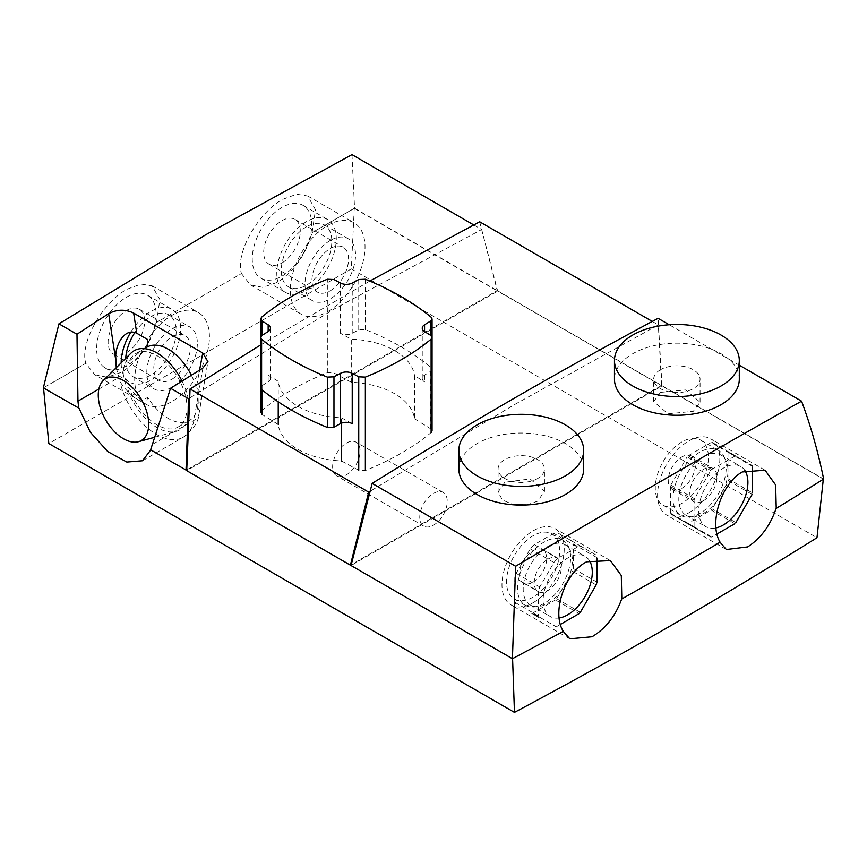 <?xml version="1.0" encoding="UTF-8"?>
<svg xmlns="http://www.w3.org/2000/svg" width="867" height="867" viewBox="0 0 867 867"><rect width="100%" height="100%" fill="white"/><g stroke="black" fill="none" stroke-linecap="round" stroke-linejoin="round"><path stroke-width="0.65" stroke-dasharray="4.33 3.25" d="M306.539 226.753A35.753 20.645 120 0 0 283.184 258.268A35.753 20.645 120 0 0 288.657 286.912A35.753 20.645 120 0 0 306.539 285.145A35.753 20.645 120 0 0 329.893 253.641A35.753 20.645 120 0 0 324.421 224.986A35.753 20.645 120 0 0 306.539 226.753M330.262 240.452A35.753 20.645 120 0 0 306.896 271.956A35.753 20.645 120 0 0 312.38 300.611A35.753 20.645 120 0 0 330.262 298.833A35.753 20.645 120 0 0 353.617 267.329A35.753 20.645 120 0 0 348.133 238.674A35.753 20.645 120 0 0 330.262 240.452M281.992 207.419A42.082 24.298 120 0 0 254.508 244.505A42.082 24.298 120 0 0 260.956 278.22A42.082 24.298 120 0 0 281.992 276.139A42.082 24.298 120 0 0 309.486 239.054A42.082 24.298 120 0 0 303.038 205.338A42.082 24.298 120 0 0 281.992 207.419M306.539 221.594A42.082 24.298 120 0 0 279.055 258.669A42.082 24.298 120 0 0 285.503 292.385A42.082 24.298 120 0 0 306.539 290.304A42.082 24.298 120 0 0 334.023 253.229A42.082 24.298 120 0 0 327.574 219.514A42.082 24.298 120 0 0 306.539 221.594M330.262 290.77A25.88 14.934 120 0 0 347.158 267.968A25.88 14.934 120 0 0 343.191 247.236A25.88 14.934 120 0 0 330.262 248.515A25.88 14.934 120 0 0 313.355 271.317A25.88 14.934 120 0 0 317.322 292.049A25.88 14.934 120 0 0 330.262 290.77M281.992 262.907A25.88 14.934 120 0 0 298.898 240.105A25.88 14.934 120 0 0 294.932 219.373A25.88 14.934 120 0 0 281.992 220.651A25.88 14.934 120 0 0 265.096 243.454A25.88 14.934 120 0 0 269.063 264.186A25.88 14.934 120 0 0 281.992 262.907M744.905 470.521A34.767 20.071 120 0 0 740.7 466.457A34.767 20.071 120 0 0 723.316 468.18A34.767 20.071 120 0 0 700.601 498.828A34.767 20.071 120 0 0 705.933 526.692A34.767 20.071 120 0 0 715.99 527.905M703.397 513.47A34.767 20.071 120 0 0 726.112 482.821A34.767 20.071 120 0 0 720.78 454.958A34.767 20.071 120 0 0 703.397 456.681A34.767 20.071 120 0 0 680.682 487.319A34.767 20.071 120 0 0 686.014 515.182A34.767 20.071 120 0 0 703.397 513.47M703.397 500.758A19.204 11.087 120 0 0 715.947 483.829A19.204 11.087 120 0 0 712.999 468.44A19.204 11.087 120 0 0 703.397 469.394A19.204 11.087 120 0 0 690.847 486.322A19.204 11.087 120 0 0 693.795 501.711A19.204 11.087 120 0 0 703.397 500.758M681.841 488.316A19.204 11.087 120 0 0 694.391 471.388A19.204 11.087 120 0 0 691.454 455.999A19.204 11.087 120 0 0 681.841 456.942A19.204 11.087 120 0 0 669.291 473.87A19.204 11.087 120 0 0 672.239 489.27A19.204 11.087 120 0 0 681.841 488.316M681.841 441.953A37.563 21.686 120 0 0 657.305 475.062A37.563 21.686 120 0 0 663.06 505.168A37.563 21.686 120 0 0 681.841 503.304A37.563 21.686 120 0 0 706.388 470.196A37.563 21.686 120 0 0 700.634 440.1A37.563 21.686 120 0 0 681.841 441.953M699.669 452.249A37.563 21.686 120 0 0 675.122 485.347A37.563 21.686 120 0 0 680.877 515.453A37.563 21.686 120 0 0 699.669 513.589A37.563 21.686 120 0 0 724.205 480.491A37.563 21.686 120 0 0 718.45 450.385A37.563 21.686 120 0 0 699.669 452.249M752.578 468.05L752.578 466.403A44.455 25.663 120 0 0 752.133 465.438L735.877 456.053A44.455 25.663 120 0 0 734.815 456.15L711.818 469.426A44.455 25.663 120 0 0 710.756 470.543L694.5 498.709A44.455 25.663 120 0 0 694.066 500.183L694.066 526.746A44.455 25.663 120 0 0 694.5 527.71L710.756 537.096A44.455 25.663 120 0 0 711.818 536.998L716.987 534.007M711.168 510.056L734.815 523.711A44.455 25.663 120 0 0 735.877 522.595L712.219 508.94A44.455 25.663 120 0 1 711.168 510.056L688.17 523.343L711.818 536.998M728.486 480.784L752.133 494.439A44.455 25.663 120 0 0 752.578 492.965L728.919 479.31A44.455 25.663 120 0 1 728.486 480.784L712.219 508.94M710.756 537.096L687.108 523.44A44.455 25.663 120 0 0 688.17 523.343M694.066 526.746L670.408 513.091A44.455 25.663 120 0 0 670.841 514.055L694.5 527.71M694.5 498.709L670.841 485.054A44.455 25.663 120 0 0 670.408 486.528L694.066 500.183M711.818 469.426L688.17 455.771A44.455 25.663 120 0 0 687.108 456.887L710.756 470.543M735.877 456.053L712.219 442.398A44.455 25.663 120 0 0 711.168 442.495L734.815 456.15M752.578 466.403L728.919 452.747A44.455 25.663 120 0 0 728.486 451.783L752.133 465.438M687.108 523.44L670.841 514.055M670.408 513.091L670.408 486.528M670.841 485.054L687.108 456.887M688.17 455.771L711.168 442.495M712.219 442.398L728.486 451.783M728.919 452.747L728.919 479.31M458.849 469.047A62.413 36.035 180 0 1 477.132 443.568A62.413 36.035 180 0 1 545.159 435.754A62.413 36.035 180 0 1 583.686 469.047M526.768 504.941L537.659 501.159L544.454 491.394L530.149 478.942L504.876 482.225L498.081 492.033L502.459 500.01L513.936 504.832M537.659 478.508A23.181 13.384 180 0 1 512.397 481.413A23.181 13.384 180 0 1 498.081 469.047A23.181 13.384 180 0 1 504.876 459.575A23.181 13.384 180 0 1 530.138 456.681A23.181 13.384 180 0 1 544.454 469.047A23.181 13.384 180 0 1 537.659 478.508M739.302 379.204A62.413 36.035 -0 0 0 700.764 345.911A62.413 36.035 -0 0 0 632.747 353.725A62.413 36.035 -0 0 0 614.465 379.204M660.491 392.383L653.696 401.551L668.002 413.83L693.275 411.316L700.07 402.19L685.754 389.944L660.491 392.383M660.491 369.732A23.181 13.384 -0 0 0 653.696 379.204A23.181 13.384 -0 0 0 668.013 391.57A23.181 13.384 -0 0 0 693.275 388.665A23.181 13.384 -0 0 0 700.07 379.204A23.181 13.384 -0 0 0 685.754 366.839A23.181 13.384 -0 0 0 660.491 369.732M260.653 344.947L369.786 281.06M652.277 321.429L658.313 324.919L513.947 404.9L368.703 492.12M134.927 332.419A35.753 20.645 -60 0 1 150.923 316.596A35.753 20.645 -60 0 1 168.805 314.829A35.753 20.645 -60 0 1 174.289 343.473A35.753 20.645 -60 0 1 150.923 374.988A35.753 20.645 -60 0 1 133.052 376.755A35.753 20.645 -60 0 1 125.704 358.374M172.067 387.191A35.753 20.645 -60 0 1 154.196 388.969A35.753 20.645 -60 0 1 148.712 360.314A35.753 20.645 -60 0 1 172.067 328.81A35.753 20.645 -60 0 1 189.949 327.032A35.753 20.645 -60 0 1 195.433 355.687A35.753 20.645 -60 0 1 172.067 387.191M126.387 365.982A42.082 24.298 -60 0 1 105.341 368.063A42.082 24.298 -60 0 1 98.892 334.348A42.082 24.298 -60 0 1 126.387 297.262A42.082 24.298 -60 0 1 147.423 295.181A42.082 24.298 -60 0 1 153.871 328.896A42.082 24.298 -60 0 1 126.387 365.982M130.83 332.061A42.082 24.298 -60 0 1 150.923 311.437A42.082 24.298 -60 0 1 171.959 309.356A42.082 24.298 -60 0 1 178.418 343.072A42.082 24.298 -60 0 1 150.923 380.147A42.082 24.298 -60 0 1 129.887 382.228A42.082 24.298 -60 0 1 121.174 362.85M172.067 379.128A25.88 14.934 120 0 0 188.973 356.326A25.88 14.934 120 0 0 185.007 335.594A25.88 14.934 120 0 0 172.067 336.873A25.88 14.934 120 0 0 155.171 359.675A25.88 14.934 120 0 0 159.138 380.407A25.88 14.934 120 0 0 172.067 379.128M126.387 310.494A25.88 14.934 -60 0 1 139.316 309.216A25.88 14.934 -60 0 1 143.283 329.948A25.88 14.934 -60 0 1 126.387 352.75A25.88 14.934 -60 0 1 113.447 354.029A25.88 14.934 -60 0 1 109.48 333.296A25.88 14.934 -60 0 1 126.387 310.494M559.182 617.965A34.767 20.071 -60 0 1 550.317 616.535A34.767 20.071 -60 0 1 544.985 588.671A34.767 20.071 -60 0 1 567.701 558.023A34.767 20.071 -60 0 1 585.084 556.3A34.767 20.071 -60 0 1 589.343 560.45M547.781 546.524A34.767 20.071 -60 0 1 565.176 544.801A34.767 20.071 -60 0 1 570.497 572.664A34.767 20.071 -60 0 1 547.781 603.313A34.767 20.071 -60 0 1 530.398 605.025A34.767 20.071 -60 0 1 525.066 577.162A34.767 20.071 -60 0 1 547.781 546.524M688.712 512.885A44.011 25.414 120 0 0 717.464 474.108A44.011 25.414 120 0 0 710.712 438.832A44.011 25.414 120 0 0 688.712 441.01A44.011 25.414 120 0 0 659.95 479.798A44.011 25.414 120 0 0 666.701 515.074A44.011 25.414 120 0 0 688.712 512.885M596.962 557.622L573.304 543.967A44.011 25.414 120 0 0 571.96 541.095L595.607 554.75A44.011 25.414 -60 0 1 596.962 557.622L596.962 558.196M581.486 546.6L557.828 532.945A44.011 25.414 120 0 0 553.764 533.368L577.422 547.023A44.011 25.414 -60 0 1 581.486 546.6L595.607 554.75M580.316 612.351L556.657 598.696A44.011 25.414 -60 0 1 555.487 599.942L579.145 613.598M596.962 582.147L573.304 568.492A44.011 25.414 -60 0 1 572.502 571.245L596.16 584.911M533.097 602.728A44.011 25.414 120 0 0 561.849 563.951A44.011 25.414 120 0 0 555.097 528.675A44.011 25.414 120 0 0 533.097 530.853A44.011 25.414 120 0 0 504.345 569.641A44.011 25.414 120 0 0 511.086 604.917A44.011 25.414 120 0 0 533.097 602.728M351.98 154.629L354.57 208.221L312.012 232.703L354.256 208.308L497.691 291.117L186.947 470.521L350.647 565.035M312.087 232.746L315.48 209.76L307.677 195.975L296.612 194.208L282.653 199.388C257.943 212.718 235 253.63 241.449 273.528L156.396 322.546L241.449 273.528M327.683 311.643A52.822 30.497 120 0 0 362.189 265.096A52.822 30.497 120 0 0 354.094 222.776A52.822 30.497 120 0 0 327.683 225.387A52.822 30.497 120 0 0 293.176 271.935A52.822 30.497 120 0 0 301.272 314.255A52.822 30.497 120 0 0 327.683 311.643M241.373 273.484L250.465 284.918L262.744 287.367L277.093 282.436C294.151 271.479 305.791 254.898 312.012 232.703M156.472 322.589L159.864 299.603L152.061 285.817L140.996 284.051L127.037 289.231C102.328 302.561 79.385 343.473 85.833 363.371L43.588 387.755L78.984 408.194M43.35 387.896L85.757 363.327L94.85 374.761L145.667 404.098A52.822 30.497 120 0 0 145.667 404.098A52.822 30.497 120 0 0 172.067 401.486A52.822 30.497 120 0 0 206.574 354.939A52.822 30.497 120 0 0 198.478 312.619A52.822 30.497 120 0 0 172.067 315.23A52.822 30.497 120 0 0 147.791 339.604M94.85 374.761L107.129 377.21L121.478 372.279C138.536 361.322 150.175 344.741 156.396 322.546M157.025 355.654A42.385 24.471 60 0 1 184.714 393A42.385 24.471 60 0 1 178.223 426.965A42.385 24.471 60 0 1 157.025 424.873A42.385 24.471 60 0 1 129.573 388.297L127.037 386.845C122.074 377.893 121.987 368.833 126.799 359.642L129.313 361.084A42.385 24.471 60 0 1 135.837 353.552A42.385 24.471 60 0 1 157.025 355.654M144.41 348.632L142.08 349.975A52.822 30.497 120 0 0 141.624 400.912L147.791 397.357A42.385 24.471 -120 0 0 168.209 418.414A42.385 24.471 -120 0 0 189.407 420.506A42.385 24.471 -120 0 0 197.643 407.349A42.385 24.471 -120 0 0 196.289 387.907A42.385 24.471 -120 0 0 191.369 375.205M129.313 361.084L142.08 349.975M182.016 381.057A45.691 26.378 60 0 1 176.207 431.354A45.691 26.378 60 0 1 157.025 427.561A45.691 26.378 60 0 1 127.037 386.845M473.664 224.889L481.662 229.495L334.564 308.782L189.374 398.191M547.781 559.237A19.204 11.087 -60 0 1 557.394 558.283A19.204 11.087 -60 0 1 560.331 573.672A19.204 11.087 -60 0 1 547.781 590.6A19.204 11.087 -60 0 1 538.179 591.554A19.204 11.087 -60 0 1 535.232 576.165A19.204 11.087 -60 0 1 547.781 559.237M533.097 582.115A19.204 11.087 120 0 0 545.646 565.197A19.204 11.087 120 0 0 542.699 549.797A19.204 11.087 120 0 0 533.097 550.751A19.204 11.087 120 0 0 520.547 567.679A19.204 11.087 120 0 0 523.495 583.068A19.204 11.087 120 0 0 533.097 582.115M533.097 597.114A37.563 21.686 -60 0 1 514.315 598.967A37.563 21.686 -60 0 1 508.55 568.871A37.563 21.686 -60 0 1 533.097 535.763A37.563 21.686 -60 0 1 551.878 533.899A37.563 21.686 -60 0 1 557.633 564.005A37.563 21.686 -60 0 1 533.097 597.114M544.053 603.432A37.563 21.686 -60 0 1 525.261 605.296A37.563 21.686 -60 0 1 519.506 575.189A37.563 21.686 -60 0 1 544.053 542.081A37.563 21.686 -60 0 1 562.835 540.228A37.563 21.686 -60 0 1 568.589 570.334A37.563 21.686 -60 0 1 544.053 603.432M739.302 365.213L669.226 324.746M555.097 626.917A44.011 25.414 120 0 0 556.267 626.798L532.609 613.142A44.011 25.414 -60 0 1 531.438 613.251L539.252 617.759A44.011 25.414 120 0 1 538.45 615.928L538.45 591.402A44.011 25.414 -60 0 1 539.794 586.981L553.926 562.51A44.011 25.414 -60 0 1 557.99 558.25L577.422 547.023M560.429 624.403L556.267 626.798M573.304 568.492L573.304 543.967M556.657 598.696L572.502 571.245M532.609 613.142L555.487 599.942M539.252 617.759L531.438 613.251M515.594 604.104A44.011 25.414 -60 0 1 514.792 602.272L514.792 577.747L538.45 591.402M553.764 533.368L534.332 544.595A44.011 25.414 120 0 0 530.268 548.854L516.147 573.325A44.011 25.414 120 0 0 514.792 577.747M571.96 541.095L557.828 532.945M479.668 221.779L497.691 291.117L662.009 385.988L351.265 565.392L512.581 658.53A5281.569 3049.282 0 0 0 563.203 631.284L563.301 631.339M497.929 290.976L661.629 385.49L351.178 564.72M186.708 469.871L497.235 290.586L481.662 229.495M776.128 508.355A5281.569 3049.282 0 0 0 823.325 479.126L662.009 385.988L658.096 318.33M621.715 598.88A5281.569 3049.282 0 0 0 720.011 542.135L720.109 542.189M150.62 449.832L186.253 470.131M354.57 208.221L497.235 290.586M116.243 367.716L120.014 381.578C125.607 390.822 134.147 398.332 145.656 404.098L147.791 397.357M202.878 368.052L193.905 420.408A53.787 31.049 60 0 1 183.457 437.109A53.787 31.049 60 0 1 120.014 381.578M126.799 359.642A45.691 26.378 60 0 1 131.025 353.107M141.624 400.912L129.573 388.297M354.256 208.308L351.341 268.878L816.985 537.713M351.341 268.878L48.823 443.536M196.061 404.878A17.611 11.91 10.5 0 0 201.155 398.3L201.155 398.3A17.611 11.91 10.5 0 0 196.289 387.907L199.583 370.09M538.45 615.928L514.792 602.272M539.794 586.981L516.147 573.325M557.99 558.25L534.332 544.595M530.268 548.854L553.926 562.51M661.629 385.49L658.313 324.919M823.65 479.028L662.258 385.848M414.491 418.761L430.639 428.764L432.059 430.845L431.116 432.579A264.977 152.982 180 0 1 365.365 470.543L358.743 470.272L341.425 460.941A68.309 39.438 180 0 1 278.231 424.462L262.072 414.459L260.653 412.378L261.606 410.633A264.977 152.982 180 0 1 327.347 372.68L333.968 372.951L351.298 382.271A68.309 39.438 180 0 1 394.658 393.726A68.309 39.438 180 0 1 414.491 418.761L414.491 375.639L424.57 381.87A8.616 4.974 180 0 1 422.251 378.489A8.616 4.974 180 0 1 424.57 375.097L430.639 371.336L432.059 369.255L431.116 367.51A264.977 152.982 0 0 0 401.15 346.854A264.977 152.982 0 0 0 365.365 329.558L358.743 329.828L352.23 333.329A8.616 4.974 180 0 1 340.482 333.329L351.298 339.149A68.309 39.438 180 0 1 394.658 350.593A68.309 39.438 180 0 1 414.491 375.639M352.23 423.638L341.425 417.818A68.309 39.438 180 0 1 278.231 381.328L268.152 375.097A8.616 4.974 180 0 1 270.461 378.489A8.616 4.974 180 0 1 268.152 381.87L262.072 385.631L260.653 387.712M341.425 423.194L341.425 417.818M278.231 401.822L278.231 381.328M351.298 382.271L351.298 339.149M433.5 493.421A19.442 11.228 -60 0 1 443.221 492.467A19.442 11.228 -60 0 1 446.202 508.04A19.442 11.228 -60 0 1 433.5 525.164A19.442 11.228 -60 0 1 423.779 526.128A19.442 11.228 -60 0 1 420.798 510.555A19.442 11.228 -60 0 1 433.5 493.421M346.356 443.113A19.442 11.228 -60 0 1 356.077 442.148A19.442 11.228 -60 0 1 359.057 457.722A19.442 11.228 -60 0 1 346.356 474.856A19.442 11.228 -60 0 1 336.634 475.82A19.442 11.228 -60 0 1 333.665 460.247A19.442 11.228 -60 0 1 346.356 443.113M152.635 444.24L193.905 420.408A17.611 11.91 10.5 0 0 198.998 413.83L198.998 413.83A17.611 11.91 10.5 0 0 197.643 407.349M98.881 389.034L118.443 377.741M431.116 367.51L431.116 317.192M430.639 371.336L430.639 428.764M424.57 375.097L424.57 381.87M262.072 385.631L262.072 389.847M268.152 381.87L268.152 375.097M261.606 410.633L261.606 317.192M327.347 372.68L327.347 279.239M333.968 372.951L333.968 279.51M340.482 333.329L340.482 283.021M352.23 333.329L352.23 283.021M358.743 329.828L358.743 279.51M365.365 329.558L365.365 279.239M288.657 286.912L312.38 300.611M260.956 278.22L285.503 292.385M294.932 219.373L343.191 247.236M269.063 264.186L317.322 292.049M303.038 205.338L327.574 219.514M324.421 224.986L348.133 238.674M720.78 454.958L740.7 466.457M691.454 455.999L712.999 468.44M663.06 505.168L680.877 515.453M700.634 440.1L718.45 450.385M672.239 489.27L693.795 501.711M686.014 515.182L705.933 526.692M498.081 492.033L498.081 469.047M653.696 401.551L653.696 379.204M133.052 376.755L154.196 388.969M105.341 368.063L129.887 382.228M139.316 309.216L185.007 335.594M565.176 544.801L585.084 556.3M764.997 470.174L710.712 438.832M610.292 560.548L555.097 528.675M307.677 195.975L354.094 222.776M152.061 285.817L198.478 312.619M178.223 426.965L189.407 420.506M135.837 353.552L140.757 350.712M154.64 437.271L176.207 431.354M542.699 549.797L557.394 558.283M514.315 598.967L525.261 605.296M551.878 533.899L562.835 540.228M523.495 583.068L538.179 591.554M142.491 460.756L183.457 437.109C193.547 429.23 198.727 421.47 198.998 413.83L207.928 361.691M250.465 284.918L301.272 314.255M569.814 638.816L511.086 604.917M726.351 549.505L666.701 515.074M530.398 605.025L550.317 616.535M113.447 354.029L159.138 380.407M147.423 295.181L171.959 309.356M168.805 314.829L189.949 327.032M700.07 402.19L700.07 379.204M544.454 491.394L544.454 469.047M422.251 378.489L422.251 328.17M270.461 378.489L270.461 328.17M443.221 492.467L356.077 442.148M423.779 526.128L336.634 475.82"/><path stroke-width="1.3" d="M715.99 527.905A34.767 20.071 120 0 0 723.316 524.968A34.767 20.071 120 0 0 744.905 470.521M716.987 534.007L734.815 523.711M735.877 522.595L752.133 494.439M752.578 492.965L752.578 468.05M583.686 450.352L583.686 469.047A62.413 36.035 180 0 1 565.403 494.526A62.413 36.035 180 0 1 497.387 502.34A62.413 36.035 180 0 1 458.849 469.047L458.849 450.352A62.413 36.035 180 0 1 477.132 424.873A62.413 36.035 180 0 1 545.159 417.06A62.413 36.035 180 0 1 583.686 450.352A62.413 36.035 180 0 1 565.403 475.842A62.413 36.035 180 0 1 497.387 483.656A62.413 36.035 180 0 1 458.849 450.352M513.936 504.832L526.768 504.941M614.465 360.509L614.465 379.204A62.413 36.035 -0 0 0 652.992 412.497A62.413 36.035 -0 0 0 721.019 404.683A62.413 36.035 -0 0 0 739.302 379.204L739.302 360.509A62.413 36.035 -0 0 0 700.764 327.217A62.413 36.035 -0 0 0 632.747 335.03A62.413 36.035 -0 0 0 614.465 360.509A62.413 36.035 -0 0 0 652.992 393.813A62.413 36.035 -0 0 0 721.019 385.999A62.413 36.035 -0 0 0 739.302 360.509M369.786 281.06L479.668 221.779L652.277 321.429M125.704 358.374A35.753 20.645 -60 0 1 134.927 332.419M121.174 362.85A42.082 24.298 -60 0 1 130.83 332.061M589.343 560.45A34.767 20.071 -60 0 1 567.701 614.811A34.767 20.071 -60 0 1 559.182 617.965M720.054 542.222L726.351 549.505L747.647 546.914C760.782 538.396 770.275 525.543 776.128 508.355L776.225 508.409A5281.699 3049.358 0 0 0 823.65 479.028C818.134 451.891 810.775 425.935 801.574 401.161L739.302 365.213M563.247 631.371L569.814 638.816L592.031 636.757C605.73 628.564 615.613 615.938 621.715 598.88L621.812 598.934A5281.699 3049.358 0 0 0 720.109 542.189C708.599 523.787 721.062 483.634 742.282 471.951L765.095 470.228L775.651 485L776.225 508.409M560.429 624.403L579.145 613.598A44.011 25.414 120 0 0 580.316 612.351L596.16 584.911A44.011 25.414 120 0 0 596.962 582.147L596.962 558.196M801.574 401.161C709.249 453.051 613.944 508.084 515.637 566.249L512.419 658.714A5281.699 3049.358 0 0 0 563.301 631.339C551.412 612.828 564.536 572.935 586.666 561.794L610.401 560.602L621.303 575.547L621.812 598.934M191.369 375.205A42.385 24.471 -120 0 0 168.209 349.195A42.385 24.471 -120 0 0 147.791 346.681L144.41 348.632M123.482 438.745A35.666 20.591 60 0 1 98.264 395.059A35.666 20.591 60 0 1 103.184 380.613A35.666 20.591 60 0 1 123.482 380.505A35.666 20.591 60 0 1 148.712 424.191A35.666 20.591 60 0 1 138.46 441.704A35.666 20.591 60 0 1 123.482 438.745M103.184 380.613L131.025 353.107A45.691 26.378 60 0 1 157.025 352.956A45.691 26.378 60 0 1 182.016 381.057M150.782 449.919L142.491 460.756L126.82 462.057L107.811 451.642L90.309 432.178L78.984 408.194L43.35 387.896L58.934 323.825L206.021 234.578L351.98 154.629L473.664 224.889M669.226 324.746L658.096 318.33C563.366 368.822 468.05 423.855 372.16 483.407L351.027 565.533L512.419 658.714M515.637 566.249L372.16 483.407M351.178 564.72L351.07 565.284M43.513 387.712L48.823 443.536L514.467 712.371L512.581 658.53M514.467 712.371A5278.177 3047.332 0 0 0 816.985 537.713L823.325 479.126M186.253 470.131L150.62 449.832L170.561 388.275L188.605 398.69L186.015 470.272M78.745 408.335L77.954 401.118L76.979 334.239L108.646 313.648C116.98 309.281 125.314 309.096 133.67 313.095L202.748 352.977L207.939 361.647L202.878 368.052L170.561 388.275M58.934 323.825L76.979 334.239M189.374 398.191L188.605 398.69M147.791 346.681L147.791 339.604L136.737 333.221C124.024 327.108 114.769 346.507 115.81 358.147L116.243 367.716M186.708 470.662L190.057 388.98L368.703 492.12L350.398 565.176L186.708 470.662M190.057 388.98L260.653 344.947M369.58 491.578L368.703 492.12M431.116 317.192A264.977 152.982 0 0 0 401.15 296.536A264.977 152.982 0 0 0 365.365 279.239L358.743 279.51L352.23 283.021A8.616 4.974 180 0 1 340.482 283.021L333.968 279.51L327.347 279.239A264.977 152.982 0 0 0 261.606 317.192L260.653 318.937L262.072 321.018L268.152 324.778A8.616 4.974 180 0 1 270.461 328.17A8.616 4.974 180 0 1 268.152 331.562L262.072 335.323L260.653 337.404L261.606 339.149A264.977 152.982 0 0 0 327.347 377.102L333.968 376.831L340.482 373.319A8.616 4.974 180 0 1 352.23 373.319L358.743 376.831L365.365 377.102A264.977 152.982 0 0 0 431.116 339.149L432.059 337.404L430.639 335.323L424.57 331.562A8.616 4.974 180 0 1 422.251 328.17A8.616 4.974 180 0 1 424.57 324.778L430.639 321.018L432.059 318.937L431.116 317.192M341.425 460.941L341.425 423.194M260.653 337.404L260.653 387.712L261.606 389.456A264.977 152.982 0 0 0 327.347 427.42L333.968 427.149L340.482 423.638A8.616 4.974 180 0 1 352.23 423.638L352.23 373.319M278.231 424.462L278.231 401.822M77.954 401.118L98.881 389.034M115.777 360.249L108.646 313.648M199.583 370.09L202.748 352.977M133.67 313.095L136.737 333.221M430.639 335.323L430.639 321.018M424.57 331.562L424.57 324.778M431.116 432.579L431.116 339.149M365.365 470.543L365.365 377.102M358.743 470.272L358.743 376.831M340.482 423.638L340.482 373.319M333.968 427.149L333.968 376.831M327.347 427.42L327.347 377.102M261.606 389.456L261.606 339.149M268.152 331.562L268.152 324.778M262.072 414.459L262.072 389.847M262.072 335.323L262.072 321.018M138.46 441.704L154.64 437.271M432.059 318.937L432.059 369.255M432.059 337.404L432.059 430.845M260.653 318.937L260.653 412.378"/></g></svg>
